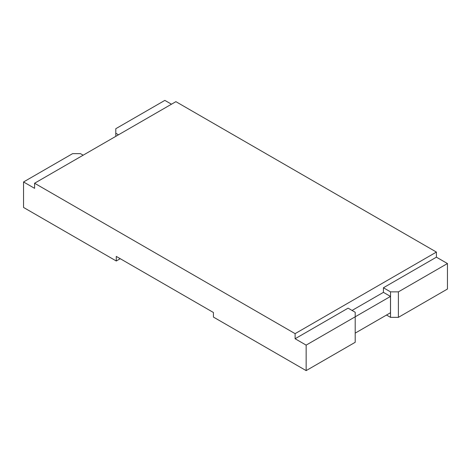 <?xml version="1.0" encoding="UTF-8"?>
<svg xmlns="http://www.w3.org/2000/svg" width="471" height="471" viewBox="0 0 471 471"><rect width="100%" height="100%" fill="white"/><g stroke="black" fill="none" stroke-linecap="round" stroke-linejoin="round"><path stroke-width="0.71" d="M171.473 104.209L164.85 100.388L115.795 128.707M115.789 128.707L115.789 133.246M115.795 136.355L115.795 133.246L118.486 134.8M398.389 317.36L398.389 291.867L390.53 291.867L390.53 317.36L398.389 317.36L447.45 289.035L447.45 263.542L436.411 257.172L436.411 252.073L175.889 101.659L34.589 183.237L34.589 188.335L23.55 181.965L72.611 153.64L80.47 153.64L83.161 155.195M436.411 257.172L383.423 287.763L383.423 292.35L390.488 296.43L390.488 312.744L355.205 333.115M390.488 296.43L306.15 345.119L306.15 370.612L213.422 317.077L213.422 312.491L116.278 256.407L116.278 260.993L120.252 258.697M383.423 292.35L352.072 310.448M306.15 345.119L295.111 338.749L348.098 308.158L355.205 312.261M295.111 338.749L295.111 333.651L34.589 183.237M436.411 252.073L295.111 333.651M386.514 315.04L390.536 317.36M390.53 291.867L383.423 287.763M447.45 263.542L398.389 291.867M355.211 316.8L355.211 312.261M116.278 260.993L23.55 207.458L23.55 181.965M306.15 370.612L355.205 342.293L355.205 316.8"/></g></svg>
